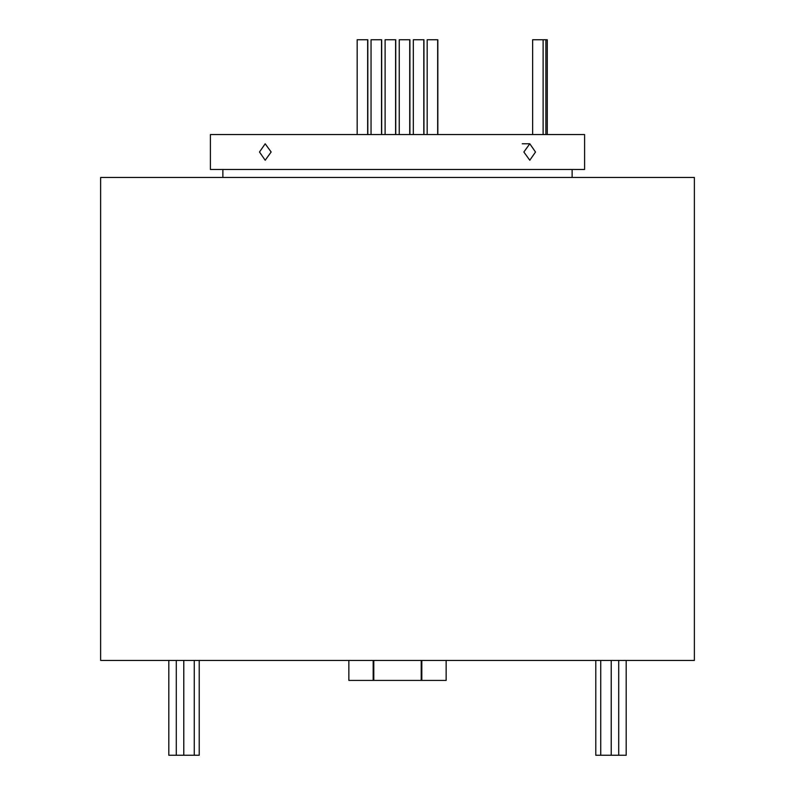 <?xml version="1.0" encoding="UTF-8"?>
<svg xmlns="http://www.w3.org/2000/svg" width="795" height="795" viewBox="0 0 795 795"><rect width="100%" height="100%" fill="white"/><g stroke="black" fill="none" stroke-linecap="round" stroke-linejoin="round"><path stroke-width="1.19" d="M199.217 755.25L199.217 660.446L199.217 755.25L183.774 755.25L183.774 660.446M194.258 755.25L194.258 660.446M183.774 755.25L176.291 755.25L176.291 660.446M176.291 755.25L168.808 755.25L168.808 660.446M626.192 660.446L626.192 755.25L600.742 755.25L600.742 660.446M618.709 755.25L618.709 660.446M611.226 755.25L611.226 660.446M600.742 755.25L595.783 755.25L595.783 660.446M427.183 134.554L427.183 39.75L437.826 39.75L437.826 134.554M413.321 134.554L413.321 39.75L423.954 39.75L423.954 134.554M399.249 134.554L399.249 39.75L409.892 39.75L409.892 134.554M385.108 134.554L385.108 39.75L395.751 39.75L395.751 134.554M371.046 134.554L371.046 39.75L381.68 39.75L381.68 134.554M357.174 134.554L357.174 39.75L367.817 39.75L367.817 134.554M532.64 134.554L532.64 39.75L543.114 39.75L543.114 134.554M543.114 39.75L545.867 39.75L545.867 134.554M545.867 39.75L547.258 39.75L547.258 134.554L547.268 39.75M367.658 39.75L367.658 134.554M381.521 39.75L381.521 134.554M395.592 39.75L395.592 134.554M409.723 39.75L409.723 134.554M423.795 39.75L423.795 134.554M437.667 39.75L437.667 134.554M259.498 152.014L265.192 143.786L271.145 152.014L265.192 160.252L259.498 152.014M523.855 152.014L529.808 143.786L535.502 152.014L529.808 160.252L523.855 152.014M694.373 660.446L100.627 660.446L100.627 177.464L694.373 177.464L694.373 660.446M572.132 177.464L572.132 169.474M222.868 177.464L222.868 169.474M584.603 169.474L210.397 169.474L210.397 134.554L584.603 134.554L584.603 169.474M446.144 660.446L446.144 680.411L348.856 680.411L348.856 660.446M421.827 680.411L421.827 660.446M421.201 680.411L421.201 660.446M373.799 680.411L373.799 660.446M373.173 680.411L373.173 660.446M522.236 143.786L529.808 143.786"/></g></svg>

